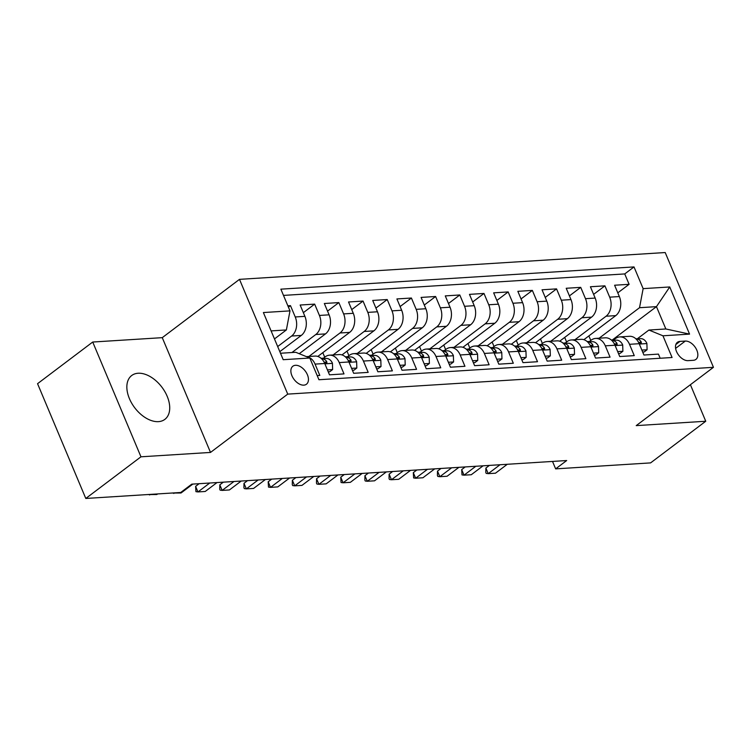 <?xml version="1.0" encoding="UTF-8"?>
<svg xmlns="http://www.w3.org/2000/svg" width="751" height="751" viewBox="0 0 751 751"><rect width="100%" height="100%" fill="white"/><g stroke="black" fill="none" stroke-linecap="round" stroke-linejoin="round"><path stroke-width="1.13" d="M158.452 421.64A27.487 17.048 52.9 0 0 164.844 419.377A27.487 17.048 52.9 0 0 164.835 391.6A27.487 17.048 52.9 0 0 138.118 373.247A27.487 17.048 52.9 0 0 131.725 375.5A27.487 17.048 52.9 0 0 131.735 403.278A27.487 17.048 52.9 0 0 158.452 421.64M303.826 385.15A11.274 6.994 52.9 0 0 306.455 384.221A11.274 6.994 52.9 0 0 306.446 372.825A11.274 6.994 52.9 0 0 295.481 365.296A11.274 6.994 52.9 0 0 292.862 366.216A11.274 6.994 52.9 0 0 292.871 377.612A11.274 6.994 52.9 0 0 303.826 385.15M92.72 342.034L140.963 456.805L210.505 452.431L162.263 337.659L92.72 342.034L37.55 383.686L85.792 498.457L180.738 492.478L191.768 484.151L566.686 460.541L555.646 468.868L650.591 462.898L705.752 421.245L690.404 384.719M162.263 337.659L239.494 279.353L665.208 252.543L713.45 367.314L287.736 394.115L239.494 279.353M317.194 375.594L319.813 375.434L315.054 364.104L324.732 363.503A14.1 10.232 -93.6 0 0 315.016 356.096L306.408 356.631M324.732 363.503L329.492 374.824L344.005 373.904L339.245 362.583L348.915 361.973A14.1 10.232 -93.6 0 0 339.208 354.566L329.529 355.176A14.1 10.232 86.4 0 1 339.245 362.583M348.915 361.973L353.674 373.294L368.187 372.383L363.428 361.062L373.106 360.452A14.1 10.232 -93.6 0 0 363.39 353.045L353.721 353.655A14.1 10.232 86.4 0 1 363.428 361.062M373.106 360.452L377.866 371.773L392.379 370.863L387.619 359.541L397.288 358.931A14.1 10.232 -93.6 0 0 387.582 351.524L377.903 352.135A14.1 10.232 86.4 0 1 387.619 359.541M397.288 358.931L402.048 370.252L416.561 369.342L411.801 358.02L421.48 357.41A14.1 10.232 -93.6 0 0 411.764 350.004L402.095 350.614A14.1 10.232 86.4 0 1 411.801 358.02M421.48 357.41L426.239 368.732L440.753 367.812L435.993 356.49L445.672 355.88A14.1 10.232 -93.6 0 0 435.955 348.483L426.277 349.084A14.1 10.232 86.4 0 1 435.993 356.49M445.672 355.88L450.431 367.201L464.944 366.291L460.185 354.97L469.854 354.359A14.1 10.232 -93.6 0 0 460.147 346.953L450.469 347.563A14.1 10.232 86.4 0 1 460.185 354.97M469.854 354.359L474.613 365.681L489.126 364.77L484.367 353.449L494.045 352.839A14.1 10.232 -93.6 0 0 484.329 345.432L474.66 346.042A14.1 10.232 86.4 0 1 484.367 353.449M494.045 352.839L498.805 364.16L513.318 363.249L508.558 351.928L518.237 351.318A14.1 10.232 -93.6 0 0 508.521 343.911L498.842 344.521A14.1 10.232 86.4 0 1 508.558 351.928M518.237 351.318L522.996 362.639L537.509 361.719L532.75 350.398L542.419 349.788A14.1 10.232 -93.6 0 0 532.712 342.39L523.034 342.991A14.1 10.232 86.4 0 1 532.75 350.398M542.419 349.788L547.179 361.109L561.692 360.198L556.932 348.877L566.611 348.267A14.1 10.232 -93.6 0 0 556.895 340.86L547.226 341.47A14.1 10.232 86.4 0 1 556.932 348.877M566.611 348.267L571.37 359.588L585.883 358.678L581.124 347.356L590.802 346.746A14.1 10.232 -93.6 0 0 581.086 339.339L571.408 339.95A14.1 10.232 86.4 0 1 581.124 347.356M590.802 346.746L595.552 358.067L610.065 357.157L605.306 345.835L614.985 345.225A14.1 10.232 -93.6 0 0 605.268 337.819L595.599 338.429A14.1 10.232 86.4 0 1 605.306 345.835M614.985 345.225L619.744 356.547L634.257 355.627L629.498 344.305A14.1 10.232 -93.6 0 0 619.782 336.908A14.1 10.232 -93.6 0 0 615.454 338.57L613.173 340.287M583.865 339.687L615.745 315.627A14.1 10.232 -93.6 0 0 619.35 296.551L614.6 285.23L629.103 284.319L617.801 292.852M574.947 339.724L606.066 316.227A14.1 10.232 -93.6 0 0 609.681 297.161L604.921 285.84L593.609 294.373M604.921 285.84L590.408 286.751L595.168 298.072A14.1 10.232 -93.6 0 1 591.553 317.147L559.683 341.207M535.491 342.728L567.371 318.668A14.1 10.232 -93.6 0 0 570.976 299.593L566.216 288.271L580.73 287.361L569.427 295.894M511.3 344.258L543.18 320.189A14.1 10.232 -93.6 0 0 546.794 301.123L542.034 289.802L556.547 288.882L545.235 297.424M487.117 345.779L518.988 321.71A14.1 10.232 -93.6 0 0 522.602 302.644L517.843 291.322L532.356 290.402L521.044 298.945M462.926 347.3L494.806 323.24A14.1 10.232 -93.6 0 0 498.411 304.164L493.651 292.843L508.164 291.932L496.862 300.466M438.734 348.821L470.614 324.761A14.1 10.232 -93.6 0 0 474.228 305.685L469.469 294.364L483.982 293.453L472.67 301.986M414.552 350.351L446.423 326.281A14.1 10.232 -93.6 0 0 450.037 307.215L445.277 295.894L459.79 294.974L448.478 303.517M390.36 351.872L422.24 327.802A14.1 10.232 -93.6 0 0 425.845 308.736L421.086 297.415L435.599 296.495L424.296 305.037M366.178 353.392L398.049 329.332A14.1 10.232 -93.6 0 0 401.663 310.257L396.904 298.936L411.417 298.025L400.105 306.558M341.987 354.913L373.867 330.853A14.1 10.232 -93.6 0 0 377.471 311.778L372.712 300.456L387.225 299.546L375.922 308.079M317.795 356.443L349.675 332.374A14.1 10.232 -93.6 0 0 353.289 313.308L348.53 301.977L363.043 301.067L351.731 309.609M299.245 353.702L325.483 333.895A14.1 10.232 -93.6 0 0 329.098 314.829L324.338 303.507L338.851 302.587L327.539 311.13M279.813 351.637L301.301 335.425A14.1 10.232 -93.6 0 0 304.906 316.349L300.147 305.028L314.66 304.117L303.357 312.651M329.529 355.176A14.1 10.232 86.4 0 0 325.202 356.838L322.911 358.565M353.721 353.655A14.1 10.232 86.4 0 0 349.384 355.317L347.103 357.044M377.903 352.135A14.1 10.232 86.4 0 0 373.576 353.796L371.285 355.523M402.095 350.614A14.1 10.232 86.4 0 0 397.767 352.275L395.477 353.993M426.277 349.084A14.1 10.232 86.4 0 0 421.949 350.745L419.668 352.472M450.469 347.563A14.1 10.232 86.4 0 0 446.141 349.224L443.85 350.952M474.66 346.042A14.1 10.232 86.4 0 0 470.323 347.704L468.042 349.431M498.842 344.521A14.1 10.232 86.4 0 0 494.515 346.183L492.234 347.901M523.034 342.991A14.1 10.232 86.4 0 0 518.706 344.653L516.416 346.38M547.226 341.47A14.1 10.232 86.4 0 0 542.889 343.132L540.607 344.859M571.408 339.95A14.1 10.232 86.4 0 0 567.08 341.611L564.799 343.338M595.599 338.429A14.1 10.232 86.4 0 0 591.272 340.09L588.981 341.818M685.288 341.067L679.965 341.405A10.927 6.778 52.9 0 0 677.421 342.296A10.927 6.778 52.9 0 0 677.43 353.345A10.927 6.778 52.9 0 0 688.047 360.64L693.37 360.302A10.927 6.778 52.9 0 0 695.914 359.4A10.927 6.778 52.9 0 0 695.905 348.361A10.927 6.778 52.9 0 0 685.288 341.067L675.609 348.38M280.489 353.242L295.763 352.285L309.806 358.02L318.94 379.734L672.079 357.504L662.955 335.791L648.911 330.046L637.355 338.767M309.806 358.02L283.202 359.701L263.385 312.547L289.989 310.876L280.865 289.163L634.004 266.924L643.138 288.637L669.742 286.966L689.559 334.111L662.955 335.791M277.673 346.558L291.623 336.026L301.301 335.425M291.951 352.519L315.814 334.505L325.483 333.895M308.877 356.481L339.996 332.984L349.675 332.374M333.069 354.96L364.188 331.463L373.867 330.853M357.251 353.43L388.37 329.942L398.049 329.332M381.442 351.909L412.562 328.412L422.24 327.802M405.624 350.388L436.753 326.892L446.423 326.281M429.816 348.868L460.936 325.371L470.614 324.761M454.008 347.337L485.127 323.85L494.806 323.24M478.19 345.817L509.319 322.32L518.988 321.71M502.381 344.296L533.501 320.799L543.18 320.189M526.573 342.775L557.693 319.278L567.371 318.668M550.755 341.254L581.884 317.757L591.553 317.147M629.103 284.319L624.738 273.927L283.484 295.406M291.623 336.026A14.1 10.232 86.4 0 0 295.237 316.96L290.477 305.638L287.858 305.798M314.66 304.117L319.419 315.439A14.1 10.232 86.4 0 1 315.814 334.505M338.851 302.587L343.611 313.909A14.1 10.232 86.4 0 1 339.996 332.984M363.043 301.067L367.802 312.388A14.1 10.232 86.4 0 1 364.188 331.463M387.225 299.546L391.984 310.867A14.1 10.232 86.4 0 1 388.37 329.942M411.417 298.025L416.176 309.346A14.1 10.232 86.4 0 1 412.562 328.412M435.599 296.495L440.358 307.816A14.1 10.232 86.4 0 1 436.753 326.892M459.79 294.974L464.55 306.295A14.1 10.232 86.4 0 1 460.936 325.371M483.982 293.453L488.741 304.775A14.1 10.232 86.4 0 1 485.127 323.85M508.164 291.932L512.924 303.254A14.1 10.232 86.4 0 1 509.319 322.32M532.356 290.402L537.115 301.733A14.1 10.232 86.4 0 1 533.501 320.799M556.547 288.882L561.307 300.203A14.1 10.232 86.4 0 1 557.693 319.278M580.73 287.361L585.489 298.682A14.1 10.232 86.4 0 1 581.884 317.757M660.185 358.255L658.449 354.106L643.936 355.026L639.176 343.695A14.1 10.232 -93.6 0 0 629.46 336.298L619.782 336.908M648.911 330.046L665.846 328.976L656.458 306.643L639.523 307.713L643.138 288.637M612.281 339.996L656.458 306.643L669.742 286.966M599.129 338.203L639.523 307.713M140.963 456.805L85.792 498.457M210.505 452.431L287.736 394.115M713.45 367.314L636.219 425.62L705.752 421.245M552.52 461.433L555.646 468.868M274.472 338.936L286.375 329.942L271.102 330.909M624.738 273.927L634.004 266.924M588.878 335.904L590.784 340.456M290.477 305.638L288.431 307.178M564.686 337.424L566.601 341.977M540.495 338.954L542.41 343.498M516.312 340.475L518.218 345.019M492.121 341.996L494.036 346.54M467.939 343.517L469.844 348.07M443.747 345.047L445.653 349.59M419.556 346.568L421.471 351.111M395.373 348.089L397.279 352.632M371.182 349.609L373.097 354.162M346.99 351.139L348.905 355.683M322.808 352.66L324.714 357.204M289.989 310.876L286.375 329.942M306.661 356.734A14.1 10.232 86.4 0 1 315.054 364.104M665.846 328.976L689.559 334.111M641.861 350.088L647.08 349.759L646.893 343.404A9.341 6.778 -93.6 0 0 640.65 338.645L635.872 338.823M613.605 339.959L611.661 340.034A26.961 19.573 -93.6 0 0 611.361 340.053L611.661 340.034M642.668 352.022L644.208 351.928L647.08 349.759M638.331 341.987L640.781 343.31L641.382 342.766L641.044 341.574A9.341 6.778 -93.6 0 0 636.05 338.936L635.994 338.936M485.878 468.07L485.794 472.454L486.188 473.383L488.225 473.656L485.878 468.07L489.408 465.404M507.291 464.278L495.482 473.196L488.225 473.656L500.035 464.738M617.669 351.609L622.889 351.28L622.701 344.925A9.341 6.778 -93.6 0 0 616.458 340.165L611.689 340.344M589.413 341.489L587.47 341.555A26.961 19.573 -93.6 0 0 587.169 341.574L587.47 341.555M618.486 353.543L620.026 353.449L622.889 351.28M614.149 343.507L616.59 344.831L617.191 344.287L616.853 343.094A9.341 6.778 -93.6 0 0 611.858 340.456L611.812 340.456M461.687 469.6L461.996 474.904L464.034 475.176L461.687 469.6L465.216 466.934M483.1 465.808L471.29 474.726L464.034 475.176L475.843 466.258M593.487 353.13L598.707 352.801L598.509 346.446A9.341 6.778 -93.6 0 0 592.267 341.686L587.498 341.865M565.231 343.01L563.278 343.085A26.961 19.573 -93.6 0 0 562.987 343.094L563.278 343.085M594.294 355.063L595.834 354.97L598.707 352.801M589.957 345.028L592.398 346.361L593.008 345.807L592.67 344.615A9.341 6.778 -93.6 0 0 587.676 341.977L587.62 341.987M437.495 471.121L437.42 475.496L437.814 476.425L439.842 476.707L437.495 471.121L441.025 468.455M458.917 467.329L447.098 476.247L439.842 476.707L451.661 467.789M569.296 354.66L574.515 354.331L574.327 347.976A9.341 6.778 -93.6 0 0 568.085 343.216L563.316 343.395M541.039 344.531L539.096 344.606A26.961 19.573 -93.6 0 0 538.796 344.615L539.096 344.606M570.112 356.594L571.642 356.49L574.515 354.331M565.766 346.558L568.216 347.882L568.817 347.328L568.479 346.136A9.341 6.778 -93.6 0 0 563.485 343.507L563.428 343.507M413.313 472.642L413.623 477.946L415.66 478.227L413.313 472.642L416.843 469.976M434.726 468.849L422.916 477.767L415.66 478.227L427.469 469.309M545.104 356.181L550.323 355.852L550.136 349.497A9.341 6.778 -93.6 0 0 543.893 344.737L539.124 344.916M516.848 346.051L514.904 346.127A26.961 19.573 -93.6 0 0 514.604 346.145L516.932 345.995M545.921 358.114L547.46 358.02L550.323 355.852M541.584 348.079L544.024 349.403L544.635 348.858L544.287 347.666A9.341 6.778 -93.6 0 0 539.302 345.028L539.246 345.028M389.121 474.163L389.046 478.547L389.44 479.476L391.468 479.748L389.121 474.163L392.651 471.497M410.534 470.37L398.725 479.288L391.468 479.748L403.278 470.83M520.922 357.701L526.141 357.373L525.953 351.017A9.341 6.778 -93.6 0 0 519.711 346.258L514.933 346.436M492.665 347.582L490.713 347.647A26.961 19.573 -93.6 0 0 490.422 347.666L490.713 347.647M521.729 359.635L523.269 359.541L526.141 357.373M517.392 349.6L519.842 350.924L520.443 350.379L520.105 349.187A9.341 6.778 -93.6 0 0 515.111 346.549L515.055 346.549M364.93 475.683L364.855 480.067L365.249 480.997L367.277 481.269L364.93 475.683L368.459 473.027M386.352 471.9L374.533 480.818L367.277 481.269L379.095 472.351M496.73 359.222L501.95 358.894L501.762 352.538A9.341 6.778 -93.6 0 0 495.519 347.779L490.75 347.957M468.474 349.102L466.531 349.177A26.961 19.573 -93.6 0 0 466.23 349.187L468.558 349.046M497.547 361.156L499.086 361.062L501.95 358.894M493.2 351.121L495.651 352.444L496.251 351.9L495.913 350.708A9.341 6.778 -93.6 0 0 490.919 348.07L490.863 348.07M340.747 477.214L341.057 482.517L343.094 482.79L340.747 477.214L344.277 474.548M362.16 473.421L350.351 482.339L343.094 482.79L354.904 473.872M472.539 360.752L477.758 360.424L477.57 354.068A9.341 6.778 -93.6 0 0 471.328 349.309L466.559 349.487M444.282 350.623L442.339 350.698A26.961 19.573 -93.6 0 0 442.039 350.708L442.339 350.698M473.355 362.686L474.895 362.583L477.758 360.424M469.018 352.651L471.459 353.974L472.069 353.421L471.731 352.228A9.341 6.778 -93.6 0 0 466.737 349.6L466.681 349.6M316.556 478.734L316.481 483.109L316.875 484.038L318.903 484.32L316.556 478.734L320.086 476.068M337.969 474.942L326.159 483.86L318.903 484.32L330.722 475.402M448.356 362.273L453.576 361.944L453.388 355.589A9.341 6.778 -93.6 0 0 447.145 350.83L442.367 351.008M420.1 352.144L418.157 352.219A26.961 19.573 -93.6 0 0 417.856 352.238L418.157 352.219M449.164 364.207L450.703 364.104L453.576 361.944M444.827 354.172L447.277 355.495L447.878 354.951L447.54 353.759A9.341 6.778 -93.6 0 0 442.546 351.121L442.489 351.121M292.374 480.255L292.289 484.639L292.683 485.568L294.721 485.841L292.374 480.255L295.903 477.589M313.787 476.463L301.977 485.381L294.721 485.841L306.53 476.923M424.165 363.794L429.384 363.465L429.196 357.11A9.341 6.778 -93.6 0 0 422.954 352.35L418.185 352.529M395.908 353.674L393.965 353.74A26.961 19.573 -93.6 0 0 393.665 353.759L395.993 353.608M424.982 365.728L426.521 365.634L429.384 363.465M420.644 355.692L423.085 357.016L423.686 356.472L423.348 355.279A9.341 6.778 -93.6 0 0 418.354 352.641L418.307 352.641M268.182 481.776L268.492 487.089L270.529 487.361L268.182 481.776L271.712 479.11M289.595 477.993L277.786 486.901L270.529 487.361L282.338 478.443M399.973 365.315L405.202 364.986L405.005 358.631A9.341 6.778 -93.6 0 0 398.762 353.871L393.993 354.05M371.726 355.195L369.774 355.27A26.961 19.573 -93.6 0 0 369.483 355.279L369.774 355.27M400.79 367.248L402.329 367.155L405.202 364.986M396.453 357.213L398.894 358.537L399.504 357.992L399.166 356.8A9.341 6.778 -93.6 0 0 394.172 354.162L394.115 354.162M243.991 483.306L243.915 487.681L244.31 488.61L246.337 488.882L243.991 483.306L247.52 480.64M265.413 479.514L253.594 488.432L246.337 488.882L258.156 479.964M375.791 366.835L381.01 366.507L380.823 360.151A9.341 6.778 -93.6 0 0 374.58 355.401L369.811 355.58M347.535 356.716L345.591 356.791A26.961 19.573 -93.6 0 0 345.291 356.8L345.591 356.791M376.598 368.779L378.138 368.675L381.01 366.507M372.261 358.743L374.711 360.067L375.312 359.513L374.974 358.321A9.341 6.778 -93.6 0 0 369.98 355.683L369.924 355.692M219.808 484.827L219.724 489.201L220.118 490.131L222.155 490.412L219.808 484.827L223.338 482.161M241.221 481.034L229.412 489.952L222.155 490.412L233.965 481.494M351.599 368.365L356.819 368.037L356.631 361.682A9.341 6.778 -93.6 0 0 350.388 356.922L345.62 357.1M323.343 358.236L321.4 358.311A26.961 19.573 -93.6 0 0 321.099 358.33L323.428 358.18M352.416 370.299L353.956 370.196L356.819 368.037M348.079 360.264L350.52 361.588L351.13 361.043L350.783 359.851A9.341 6.778 -93.6 0 0 345.798 357.213L345.742 357.213M195.617 486.348L195.936 491.661L197.964 491.933L195.617 486.348L199.146 483.682M217.03 482.555L205.22 491.473L197.964 491.933L209.773 483.015M327.417 369.886L332.637 369.558L332.44 363.202A9.341 6.778 -93.6 0 0 326.206 358.443L321.428 358.621M328.225 371.82L329.764 371.726L332.637 369.558M323.888 361.785L326.338 363.108L326.938 362.564L326.601 361.372A9.341 6.778 -93.6 0 0 321.606 358.734L321.55 358.734M173.556 492.928L173.772 493.454L174.551 492.863M192.847 484.076L181.029 492.994L171.688 493.05M149.365 494.449L149.59 494.975L150.369 494.393M157.626 493.933L156.846 494.524L147.496 494.571M606.066 316.227L615.745 315.627M609.681 297.161L619.35 296.551M295.237 316.96L304.906 316.349M319.419 315.439L329.098 314.829M343.611 313.909L353.289 313.308M367.802 312.388L377.471 311.778M391.984 310.867L401.663 310.257M416.176 309.346L425.845 308.736M440.358 307.816L450.037 307.215M464.55 306.295L474.228 305.685M488.741 304.775L498.411 304.164M512.924 303.254L522.602 302.644M537.115 301.733L546.794 301.123M561.307 300.203L570.976 299.593M585.489 298.682L595.168 298.072M629.498 344.305L639.176 343.695M675.862 344.502L679.965 341.405M639.317 344.042L646.893 343.564M636.05 338.936L640.65 338.645M639.317 342.869L641.044 341.574M615.125 345.563L622.71 345.084M611.858 340.456L616.458 340.165M615.135 344.399L616.853 343.094M590.943 347.084L598.519 346.605M587.676 341.977L592.267 341.686M590.943 345.92L592.67 344.615M566.752 348.605L574.327 348.126M563.485 343.507L568.085 343.216M566.752 347.441L568.479 346.136M542.56 350.135L550.145 349.656M514.904 346.127L516.923 346.004M539.302 345.028L543.893 344.737M542.569 348.962L544.287 347.666M518.378 351.656L525.953 351.177M515.111 346.549L519.711 346.258M518.378 350.492L520.105 349.187M494.186 353.177L501.762 352.698M466.531 349.177L468.549 349.046M490.919 348.07L495.519 347.779M494.196 352.012L495.913 350.708M470.004 354.697L477.58 354.219M466.737 349.6L471.328 349.309M470.004 353.533L471.731 352.228M445.812 356.218L453.388 355.749M442.546 351.121L447.145 350.83M445.812 355.054L447.54 353.759M421.621 357.748L429.206 357.269M393.965 353.74L395.984 353.618M418.354 352.641L422.954 352.35M421.63 356.584L423.348 355.279M397.439 359.269L405.014 358.79M394.172 354.162L398.762 353.871M397.439 358.105L399.166 356.8M373.247 360.79L380.823 360.311M369.98 355.683L374.58 355.401M373.247 359.626L374.974 358.321M349.055 362.311L356.641 361.841M321.4 358.311L323.418 358.189M345.798 357.213L350.388 356.922M349.065 361.147L350.783 359.851M324.873 363.841L332.449 363.362M321.606 358.734L326.206 358.443M324.873 362.667L326.601 361.372"/></g></svg>
